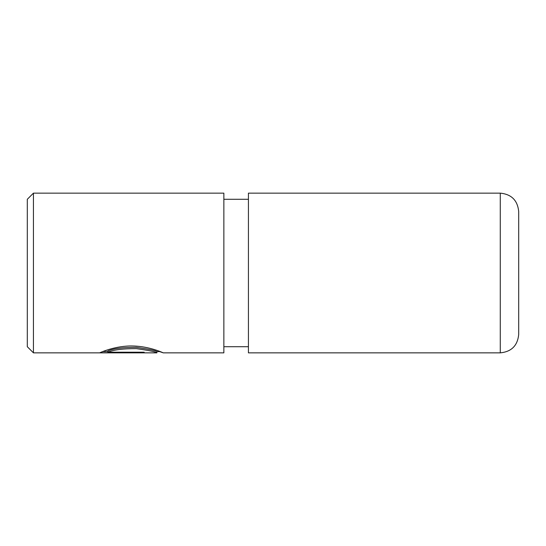 <?xml version="1.0" encoding="UTF-8"?>
<svg xmlns="http://www.w3.org/2000/svg" width="546" height="546" viewBox="0 0 546 546"><rect width="100%" height="100%" fill="white"/><g stroke="black" fill="none" stroke-linecap="round" stroke-linejoin="round"><path stroke-width="0.82" d="M107.89 352.204L107.89 350.962C113.609 348.512 123.089 347.304 136.323 347.338C149.106 349.181 155.958 350.607 156.893 351.624L156.893 352.853C155.944 351.849 149.092 350.443 136.329 348.641C123.082 348.601 113.602 349.788 107.89 352.204L144.178 352.204L144.178 352.764L99.836 352.764C101.235 352.109 116.428 345.461 133.033 345.993C149.638 346.321 163.479 352.955 163.247 352.853L159.705 351.624M163.24 352.853L223.86 352.853L223.86 193.148L33.443 193.148L33.443 352.853L156.893 352.853M33.443 352.853L27.3 346.71L27.3 199.29L33.443 193.148M500.272 193.148C511.465 194.24 517.608 200.382 518.7 211.575L518.7 334.425C517.608 345.618 511.465 351.76 500.272 352.853L500.272 193.148L248.43 193.148L248.43 352.853L500.272 352.853M144.178 352.204L144.178 352.764M102.839 351.528L107.89 351.528M248.43 346.71L223.86 346.71M248.43 199.29L223.86 199.29M160.326 351.624L156.893 351.624"/></g></svg>
